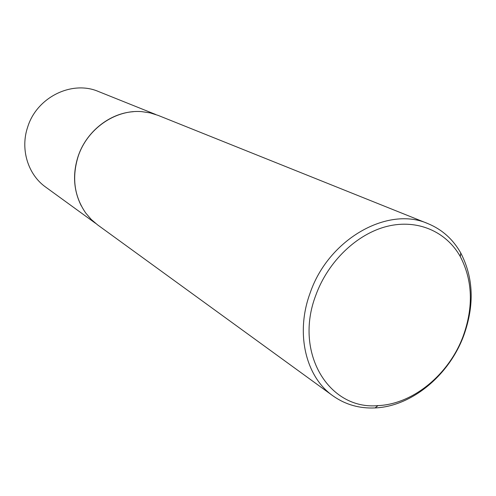 <?xml version="1.0" encoding="UTF-8"?>
<svg xmlns="http://www.w3.org/2000/svg" width="496" height="496" viewBox="0 0 496 496"><rect width="100%" height="100%" fill="white"/><g stroke="black" fill="none" stroke-linecap="round" stroke-linejoin="round"><path stroke-width="0.74" d="M81.307 205.89C73.588 190.526 72.503 174.071 78.052 156.538C86.075 131.955 109.387 113.268 133.362 111.693M95.523 223.299L45.669 187.091C27.937 174.586 20.063 149.129 27.72 126.933C36.896 97.129 72.094 80.023 98.487 91.524L155.67 114.471M332.859 395.789L97.576 224.868L91.252 219.468L85.777 213.088C74.251 196.41 71.697 177.574 78.108 156.587C87.023 128.917 115.326 109.287 141.837 111.65L150.152 112.89L158.088 115.376L427.998 223.646C442.091 229.493 453.009 239.264 460.741 252.948C473.531 277.679 474.567 305.127 463.841 335.29C449.339 375.094 411.854 406.422 375.094 407.929C359.389 408.661 345.309 404.612 332.859 395.789C305.685 376.824 295.207 333.238 310.112 293.068C328.352 239.146 387.86 205.648 427.998 223.646M463.307 335.767C473.618 306.739 472.62 280.352 460.313 256.612C446.27 231.527 417.52 218.854 387.215 226.325C356.953 233.808 327.992 261.46 315.791 295.3C293.651 352.91 329.059 410.26 377.964 405.616C413.261 404.209 449.351 374.077 463.307 335.767M460.313 256.612L460.741 252.948M377.964 405.616L375.094 407.929"/></g></svg>
